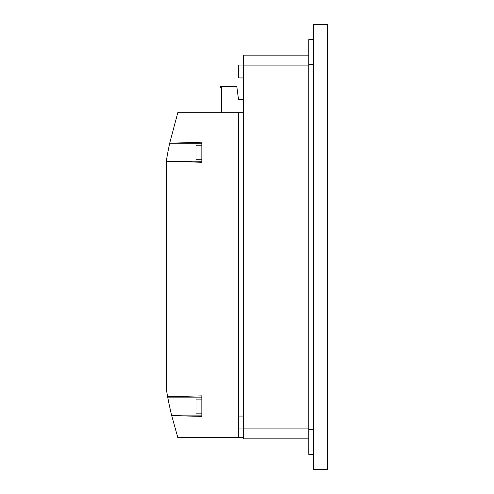 <?xml version="1.0" encoding="UTF-8"?>
<svg xmlns="http://www.w3.org/2000/svg" width="494" height="494" viewBox="0 0 494 494"><rect width="100%" height="100%" fill="white"/><g stroke="black" fill="none" stroke-linecap="round" stroke-linejoin="round"><path stroke-width="0.74" d="M327.497 469.3L327.497 24.7L313.455 24.7L313.455 469.3L327.497 469.3M308.775 39.674L313.455 39.674L308.775 39.674L308.775 454.326L313.455 454.326M166.737 161.217L201.836 162.285L201.836 142.173L169.695 143.241A350.999 350.999 -0 0 0 166.737 158.426L166.737 161.217L201.836 161.217M169.757 142.964L177.791 112.706L238.479 112.706L238.479 437.456L177.791 437.456L171.714 415.658L201.836 416.38L201.836 395.861L167.633 396.719L166.737 391.736L166.737 161.396M308.775 438.857L243.258 438.857L308.775 438.857L243.258 438.857L243.258 55.143L308.775 55.143M238.479 112.706L243.258 112.706M238.479 437.456L243.258 437.456M171.714 415.658L171.579 415.108A350.999 350.999 180 0 1 167.707 397.133L167.633 396.719M201.836 415.108L171.579 415.108M201.836 397.133L167.707 397.133M201.836 143.241L169.695 143.241M201.836 413.138L195.988 413.138L195.988 399.103L201.836 399.103M201.836 159.247L195.988 159.247L195.988 145.211L201.836 145.211M243.258 428.934L238.577 428.934L238.577 416.065L243.258 416.065M238.577 77.935L243.258 77.935L238.577 77.935L238.577 65.066L243.258 65.066M166.737 241.782L166.503 242.64M166.737 239.386L166.503 241.782M166.737 238.392L166.503 239.386M166.737 276.93L166.737 271.805M166.737 383.653L166.737 283.031M166.737 189.992L166.737 164.749M166.503 189.992L166.503 195.852M166.737 264.852L166.503 270.101M166.737 248.612L166.503 249.47M166.737 246.216L166.503 248.612M166.503 245.222L166.503 246.216M166.503 264.852L166.737 251.786M243.258 99.418L238.516 99.418L236.799 86.499L220.417 86.499L220.417 87.673L221.59 87.673L221.59 112.706M308.775 64.714L313.455 64.714M308.775 429.286L313.455 429.286M243.258 428.897L308.775 428.897M243.258 65.103L308.775 65.103"/></g></svg>
